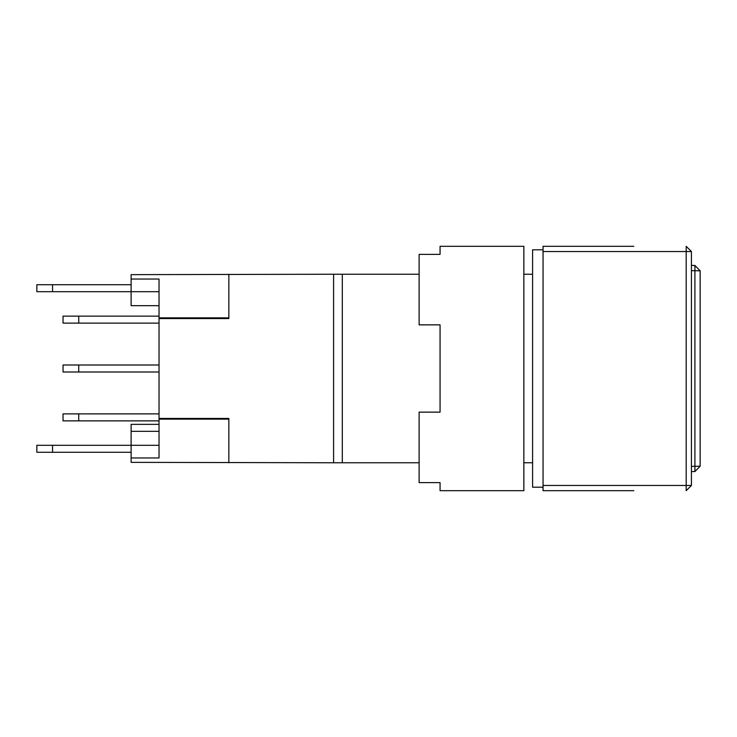 <?xml version="1.0" encoding="UTF-8"?>
<svg xmlns="http://www.w3.org/2000/svg" width="737" height="737" viewBox="0 0 737 737"><rect width="100%" height="100%" fill="white"/><g stroke="black" fill="none" stroke-linecap="round" stroke-linejoin="round"><path stroke-width="1.11" d="M419.123 462.762L342.318 462.762L342.318 274.238L419.123 274.238M523.85 274.238L532.584 274.238M342.318 462.762L333.594 462.762L333.594 274.238L342.318 274.238M543.049 487.194L532.584 487.194L532.584 249.806L543.049 249.806M333.594 462.762L131.112 462.357L131.112 431.338L159.035 431.338L159.035 457.963L159.035 419.141L228.857 419.141L228.857 462.762L228.857 418.45L159.035 418.45L159.035 318.55L228.857 318.55L228.857 274.238L228.857 317.859L159.035 317.859L159.035 316.136L63.032 316.136L63.032 323.119L159.035 323.119M532.584 462.762L523.85 462.762M633.82 490.685L543.049 490.685L543.049 246.315L633.82 246.315M543.049 251.547L686.184 251.547L686.184 485.453L543.049 485.453M691.426 251.547L686.184 251.547L686.184 246.315L691.426 251.547L691.426 485.453L686.184 490.685L686.184 485.453L691.426 485.453M691.426 471.579L694.917 471.542L700.15 466.189L700.15 270.811L691.426 270.654M691.426 466.346L694.917 466.309L694.917 265.458L691.426 265.421M694.917 471.542L694.917 466.309L700.15 466.189M700.15 270.811L694.917 265.458M159.035 413.881L63.032 413.881L63.032 420.864L159.035 420.864M159.035 419.141L159.035 418.45M159.035 318.55L159.035 279.037L159.035 305.662L131.112 305.662L131.112 274.643L333.594 274.238M159.035 365.008L63.032 365.008L63.032 371.992L159.035 371.992M159.035 279.037L131.112 279.037M131.112 457.963L159.035 457.963M159.035 424.355L131.112 424.355L131.112 431.338L159.035 431.338M159.035 305.662L131.112 305.662M228.857 317.859L228.857 318.55M228.857 418.45L228.857 419.141M131.112 284.712L36.85 284.712L36.85 291.695L159.035 291.695M52.557 452.288L52.557 445.305L36.85 445.305L36.85 452.288L131.112 452.288M52.557 445.305L159.035 445.305M523.85 368.5L523.85 490.685L440.063 490.685L440.063 482.624L419.123 482.624L419.123 412.14L440.063 412.14L440.063 324.86L419.123 324.86L419.123 254.376L440.063 254.376L440.063 246.315L523.85 246.315L523.85 368.5M78.739 413.881L78.739 420.864M78.739 323.119L78.739 316.136M78.739 371.992L78.739 365.008M52.557 284.712L52.557 291.695"/></g></svg>
